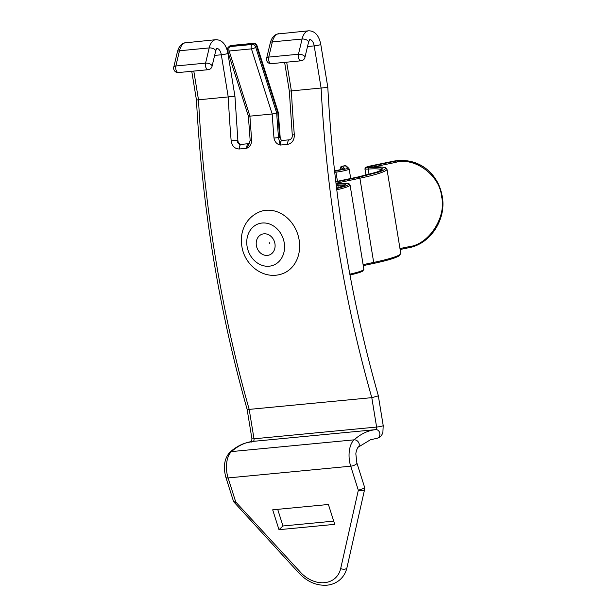<?xml version="1.0" encoding="UTF-8"?>
<svg xmlns="http://www.w3.org/2000/svg" width="616" height="616" viewBox="0 0 616 616"><rect width="100%" height="100%" fill="white"/><g stroke="black" fill="none" stroke-linecap="round" stroke-linejoin="round"><path stroke-width="0.92" d="M364.595 487.287L364.133 488.311L358.335 490.251L350.697 466.189L228.097 477.931L235.743 501.986L300.631 572.395A27.589 21.675 -132.9 0 0 324.524 582.674A27.589 21.675 -132.9 0 0 340.679 568.56L358.335 490.251C360.814 491.021 362.778 490.898 364.225 489.874L364.595 487.287L356.887 463.001A4.404 1.401 162.4 0 1 356.41 463.979A4.404 1.401 162.4 0 1 350.697 466.189A19.804 10.495 -95.5 0 1 354.115 439.839L231.516 451.582A19.804 10.495 84.5 0 0 228.097 477.931A4.404 1.401 -17.6 0 1 225.903 477.408L233.61 501.701L235.743 501.986C234.203 503.149 233.949 503.233 234.981 502.248M233.618 501.701L299.384 573.527L300.631 572.395M308.678 30.8L277.161 34.034C273.743 35.312 271.44 38.315 270.255 43.043L266.636 58.251A4.404 2.025 13.4 0 1 268.738 57.088L298.46 54.239L302.079 39.031A16.501 8.747 -95.5 0 1 307.6 31.031A16.501 8.747 -95.5 0 1 308.678 30.8C314.915 30.892 318.949 35.428 320.782 44.398L327.82 87.372L289.997 91.045M278.994 529.691L334.719 524.355L328.405 504.481L272.68 509.817L278.994 529.691L282.975 525.979L333.695 521.128M277.693 509.34L282.975 525.979M234.942 96.265L237.876 140.309L231.162 140.787A761.753 403.665 -95.5 0 1 228.236 97.051L221.313 54.778A4.404 0.47 170.7 0 0 227.273 53.646A4.404 0.47 170.7 0 0 227.905 53.292L234.942 96.265L197.12 99.938M289.974 139.724L282.128 140.533A4.404 2.333 84.5 0 0 281.835 140.594A4.404 2.333 84.5 0 0 280.218 145.076C276.815 144.213 274.736 141.857 273.997 138.023L278.524 137.622A7.7 4.081 -95.5 0 1 279.687 137.545A756.248 400.754 -95.5 0 1 277.855 112.905L278.332 112.543L257.003 45.607A3.303 3.303 0 0 0 253.546 43.32A3.303 1.748 84.5 0 0 253.33 43.366A3.303 1.748 84.5 0 0 252.906 43.628L230.623 45.761A3.303 2.595 -133.1 0 0 229.314 46.331L228.39 47.193A3.303 3.303 0 0 0 227.496 50.604A3.303 1.055 -17.7 0 0 229.152 51.005L249.911 116.147L272.195 114.014L276.692 113.021A758.45 401.917 84.5 0 0 278.524 137.622L280.218 145.076L287.649 144.36C292.138 143.359 294.356 140.155 294.317 134.735L292.261 134.989C292.485 137.106 291.722 138.685 289.982 139.724L289.266 139.878A4.404 2.333 -95.5 0 1 289.559 139.817L289.559 139.817A4.404 2.333 -95.5 0 1 289.674 139.809M249.11 143.605L250.158 140.294L251.705 140.155C251.613 144.067 249.973 146.777 246.785 148.271L239.355 148.987C234.758 148.864 232.032 146.131 231.162 140.787M376.569 438.392A4.404 3.734 -96.1 0 0 376.607 438.392L370.455 439.762L358.281 447.124A4.404 3.48 -131.8 0 0 359.066 443.482A4.404 3.48 -131.8 0 0 354.115 439.839A118.819 62.963 -95.5 0 1 368.33 431.277A118.819 62.963 -95.5 0 1 375.698 429.637A2.202 1.163 84.5 0 0 375.837 429.606A2.202 1.163 84.5 0 0 376.607 427.057A4.404 0.47 170.7 0 0 382.575 425.933A4.404 0.47 170.7 0 0 383.206 425.579L378.309 395.718A4.404 0.47 170.7 0 1 377.685 396.073L371.795 397.651L249.195 409.394L247.07 409.124L251.921 438.738A4.404 0.47 -9.3 0 0 254.008 438.8L376.607 427.057L371.795 397.651A761.753 403.665 -95.5 0 1 321.113 88.157L314.191 45.884A7.7 4.081 84.5 0 0 309.74 39.555M304.92 57.442A4.404 4.404 0 0 1 301.062 60.807A4.404 2.333 84.5 0 1 299.738 60.229A4.404 2.333 84.5 0 1 298.39 57.196A4.404 2.333 84.5 0 1 298.46 54.239A4.404 2.025 13.4 0 1 304.358 56.071A4.404 2.025 13.4 0 1 304.92 57.442L308.539 42.235A4.404 2.025 13.4 0 0 307.977 40.856A4.404 2.025 13.4 0 0 302.079 39.031L272.357 41.873L268.738 57.088A4.404 2.333 84.5 0 0 268.668 60.045A4.404 2.333 84.5 0 0 270.016 63.078A4.404 2.333 84.5 0 0 271.34 63.656L301.062 60.807A4.404 2.333 84.5 0 0 301.347 60.745M377.685 396.073A4.404 1.224 -15.9 0 0 378.201 395.226C350.181 296.458 333.387 193.84 327.82 87.372M212.043 66.343L215.662 51.128A4.404 2.025 13.4 0 0 215.1 49.757A4.404 2.025 13.4 0 0 209.201 47.925A16.501 8.747 -95.5 0 1 215.8 39.694L184.284 42.928C180.865 44.213 178.563 47.209 177.377 51.937L173.758 67.152A4.404 2.025 13.4 0 1 175.86 65.981L205.582 63.132A4.404 2.025 13.4 0 1 211.48 64.965A4.404 2.025 13.4 0 1 212.043 66.343A4.404 4.404 0 0 1 208.185 69.7A4.404 2.333 -95.5 0 1 206.86 69.123A4.404 2.333 -95.5 0 1 205.513 66.089A4.404 2.333 -95.5 0 1 205.582 63.132L209.201 47.925L179.479 50.766L175.86 65.981A4.404 2.333 -95.5 0 0 175.791 68.938A4.404 2.333 -95.5 0 0 177.139 71.972A4.404 2.333 -95.5 0 0 178.463 72.549A4.404 2.333 -95.5 0 0 178.748 72.488M237.206 140.317C237.414 143.02 238.669 144.413 240.971 144.506A4.404 2.333 84.5 0 0 239.355 148.987M237.876 140.309C238.015 142.604 239.139 143.982 241.256 144.444L249.149 143.566L246.785 148.271A4.404 2.333 -95.5 0 1 248.402 143.79A4.404 2.333 -95.5 0 1 248.687 143.728A4.404 2.333 -95.5 0 1 248.779 143.728M227.496 50.604L248.356 116.047L250.158 140.294M248.825 115.693C247.955 116.116 248.31 116.262 249.911 116.147A761.753 403.665 84.5 0 0 251.698 140.109M278.332 112.566L280.188 137.537L279.687 137.545M231.477 45.461A3.303 1.748 84.5 0 0 231.254 45.453A3.303 1.748 84.5 0 0 231.039 45.499A3.303 1.748 84.5 0 0 230.623 45.761L229.691 46.623A3.303 2.595 -133.1 0 0 228.39 47.193M299.145 240.024A33.002 27.766 71.1 0 1 281.959 273.92C263.225 280.234 244.413 264.795 241.849 246.246C239.509 233.156 244.883 217.471 260.599 211.457A33.002 27.766 71.1 0 1 299.145 240.024M335.828 182.028L359.274 177.1L379.279 171.941C389.812 167.968 387.017 166.382 370.886 167.159C368.091 167.221 368.622 166.797 372.488 165.912L394.756 161.33A1.101 0.385 78.4 0 1 395.341 162.455C414.483 156.579 439.901 175.291 441.557 196.481C446.723 216.947 428.89 244.552 409.132 246.662A1.101 0.385 78.4 0 1 408.947 247.701A1.101 0.385 78.4 0 1 408.901 247.701L400.123 249.503L408.947 247.701C430.584 243.905 446.6 219.157 442.242 196.258C437.791 175.953 425.941 164.126 406.683 160.776A44.005 40.91 96.3 0 0 394.756 161.33L371.279 165.773A1.101 0.385 -101.6 0 0 371.24 165.773A1.101 0.385 -101.6 0 0 371.194 165.789M336.621 188.565L345.045 186.271C351.112 183.999 349.649 183.052 340.663 183.437A1.101 0.762 -93.4 0 1 340.771 183.422C349.703 183.052 349.218 184.076 349.195 183.907L350.073 185.039A27.504 2.926 -9.3 0 1 346.146 187.264A27.504 2.926 -9.3 0 1 336.767 189.79M336.09 184.199L338.423 184.061C346.284 183.722 347.563 184.546 342.257 186.54L336.567 188.149L344.767 185.362L344.644 185.924M369.038 174.39L368.168 169.061A1.101 0.747 -93.7 0 1 368.715 167.775C383.668 167.052 386.255 168.53 376.491 172.203L357.95 176.992L335.782 181.651L357.904 176.992A1.101 0.424 -101.9 0 0 357.85 177.008M362.816 270.285L359.99 272.349L350.004 275.106L359.575 272.526L362.709 271.148L363.864 269.246A27.504 2.926 170.7 0 1 359.937 271.471A27.504 2.926 170.7 0 1 349.826 274.166M334.58 171.086L346.646 168.799L347.855 168.022A1.101 1.093 -47.6 0 1 348.772 168.284L346.354 166.074A1.101 1.093 -47.6 0 0 345.437 165.804A44.005 3.658 80.2 0 0 345.006 165.627L341.01 166.574L340.094 169.947M277.855 112.905L256.649 46.339L255.717 47.201A3.303 2.595 -133.1 0 0 251.983 44.491L229.691 46.623A3.303 1.748 84.5 0 0 228.96 50.181A3.303 1.748 84.5 0 0 229.152 51.005L251.444 48.864L272.195 114.014A761.753 403.665 -95.5 0 0 273.989 137.976M278.956 33.649A16.501 8.747 84.5 0 0 277.878 33.88A16.501 8.747 84.5 0 0 272.357 41.873A4.404 2.025 13.4 0 0 270.255 43.043M186.078 42.543A16.501 8.747 84.5 0 0 185 42.773A16.501 8.747 84.5 0 0 179.479 50.766A4.404 2.025 13.4 0 0 177.377 51.937M253.022 441.379A4.404 3.734 83.9 0 1 253.068 441.379A4.404 3.734 83.9 0 1 253.099 441.372A118.819 62.963 84.5 0 0 245.73 443.02A118.819 62.963 84.5 0 0 231.516 451.582A4.404 3.48 48.2 0 0 229.822 452.298C224.332 458.558 223.023 466.928 225.903 477.408M383.206 425.579L382.898 432.263C381.935 435.712 379.841 437.753 376.607 438.392A4.404 3.734 -96.1 0 0 379.849 433.656A4.404 3.734 -96.1 0 0 375.698 429.637L253.099 441.372A2.202 1.163 -95.5 0 0 253.238 441.341A2.202 1.163 -95.5 0 0 254.008 438.8L249.195 409.394A761.753 403.665 84.5 0 1 198.514 99.9L193.794 71.079M320.782 44.398A4.404 0.47 170.7 0 1 320.151 44.752A4.404 0.47 170.7 0 1 314.191 45.884L307.523 46.516M364.68 489.135L346.962 567.675A4.404 2.395 -167.3 0 1 346.508 568.429A4.404 2.395 -167.3 0 1 340.679 568.56M286.671 62.185L291.391 91.006A761.753 403.665 84.5 0 0 294.317 134.735M214.645 55.417L221.313 54.778A7.7 4.081 84.5 0 0 216.863 48.448M257.003 45.607A3.303 1.055 -17.7 0 1 256.649 46.339A3.303 2.595 -133.1 0 0 252.906 43.628L251.983 44.491A3.303 1.748 84.5 0 0 251.444 48.864A3.303 1.055 162.3 0 0 255.717 47.201L276.692 113.021M208.47 69.639A4.404 2.333 -95.5 0 1 208.185 69.7L178.463 72.549A4.404 4.404 0 0 1 173.758 67.152M287.649 144.36A4.404 2.333 -95.5 0 1 289.266 139.878M250.158 140.317L251.705 140.155M273.997 138.023L278.524 137.638M284.23 242.835A22.007 18.511 71.1 0 1 269.192 266.204A22.007 18.511 71.1 0 1 247.078 246.392A22.007 18.511 71.1 0 1 262.116 223.023A22.007 18.511 71.1 0 1 284.23 242.835M274.944 243.728A11.003 9.255 71.1 0 1 267.421 255.409A11.003 9.255 71.1 0 1 256.364 245.507A11.003 9.255 71.1 0 1 263.887 233.818A11.003 9.255 71.1 0 1 274.944 243.728M341.764 166.189A44.005 3.658 -99.8 0 1 342.196 166.366L344.614 168.576L337.306 170.378A1.101 0.4 -96.9 0 1 337.345 170.363L334.534 170.717L337.306 170.378M344.614 168.576A1.101 1.093 132.4 0 0 343.905 169.023M359.274 177.1A1.101 0.424 78.1 0 1 359.89 178.216A46.208 4.913 -9.3 0 0 380.38 172.927A46.208 4.913 -9.3 0 0 386.979 169.2L385.346 167.591C381.088 166.782 376.307 166.628 370.994 167.144A1.101 0.747 86.3 0 0 370.886 167.159M350.72 178.501L349.164 168.992A9.902 1.055 170.7 0 1 347.747 169.793A9.902 1.055 170.7 0 1 335.951 172.149L337.452 181.289M338.423 184.061A1.101 0.762 86.6 0 0 337.853 185.347A22.007 2.341 170.7 0 1 344.367 185.632M365.95 175.167L364.911 168.815A9.902 1.055 170.7 0 0 368.168 169.061A40.71 4.327 170.7 0 1 381.466 169.893M335.974 183.245L359.89 178.216L373.681 262.424A1.101 0.424 -101.9 0 1 373.465 263.463L363.263 265.611L373.411 263.463A1.101 0.424 -101.9 0 0 373.465 263.463C386.833 260.63 395.418 258.081 399.199 255.833L400.762 253.407A46.208 4.913 170.7 0 1 394.171 257.134A46.208 4.913 170.7 0 1 373.681 262.424L363.109 264.649M338.238 187.711L337.853 185.347L336.236 185.439M340.132 169.939L341.287 167.637A1.101 1.093 132.4 0 1 342.196 166.366L345.437 165.804L347.855 168.022M368.715 167.775C364.395 167.845 365.25 167.182 371.279 165.773M340.663 183.437L336.028 183.714M409.132 246.662L399.969 248.548M341.287 167.637L343.097 169.285M336.159 170.894A1.101 0.4 83.1 0 0 335.951 172.149A40.71 4.327 170.7 0 0 334.711 172.303M357.95 176.992A1.101 0.424 -101.9 0 0 357.904 176.992L376.314 172.241L381.55 170.085M393.462 161.215A1.101 0.385 78.4 0 1 393.509 161.2A1.101 0.385 78.4 0 1 393.547 161.2A44.005 40.91 -83.7 0 1 405.474 160.645L406.683 160.776A44.005 40.91 96.3 0 1 442.165 196.227M372.488 165.912A1.101 0.385 78.4 0 1 373.065 167.021M373.142 167.021L395.341 162.455M229.314 46.331A3.303 3.303 0 0 1 231.254 45.453L253.546 43.32M229.822 452.298C234.527 448.086 239.593 445.045 245.014 443.173L253.068 441.379M346.962 567.675C345.892 572.326 343.705 576.206 340.402 579.317C336.706 582.705 332.216 584.669 326.942 585.2C316.693 585.831 307.507 581.935 299.384 573.527M309.733 39.516L308.539 42.235M358.281 447.124C357.288 447.632 355.694 452.529 355.871 454.169L356.887 463.001M251.651 442.072L251.921 438.738M191.745 71.279L196.458 100.054C202.079 206.914 218.95 309.948 247.07 409.14M378.309 395.718A4.404 4.404 0 0 0 378.201 395.226M266.636 58.251A4.404 4.404 0 0 0 271.34 63.656M284.623 62.378L289.335 91.16L292.261 134.989M215.662 51.128L216.64 48.456M227.905 53.292C226.08 44.321 222.037 39.786 215.8 39.694M280.188 137.537C279.741 137.791 281.835 141.102 281.674 140.479M282.128 140.533L281.697 140.502M269.246 242.612L269.854 243.728M343.998 169.015L337.345 170.363M349.164 168.992L348.772 168.284M336.028 183.699L340.771 183.422M364.911 168.815C366.505 167.19 361.869 168.207 371.24 165.773L393.509 161.2L405.474 160.645M370.994 167.144L369.816 167.19M363.864 269.246L350.073 185.039M400.762 253.407L386.979 169.2M345.006 165.627L346.354 166.074"/></g></svg>

